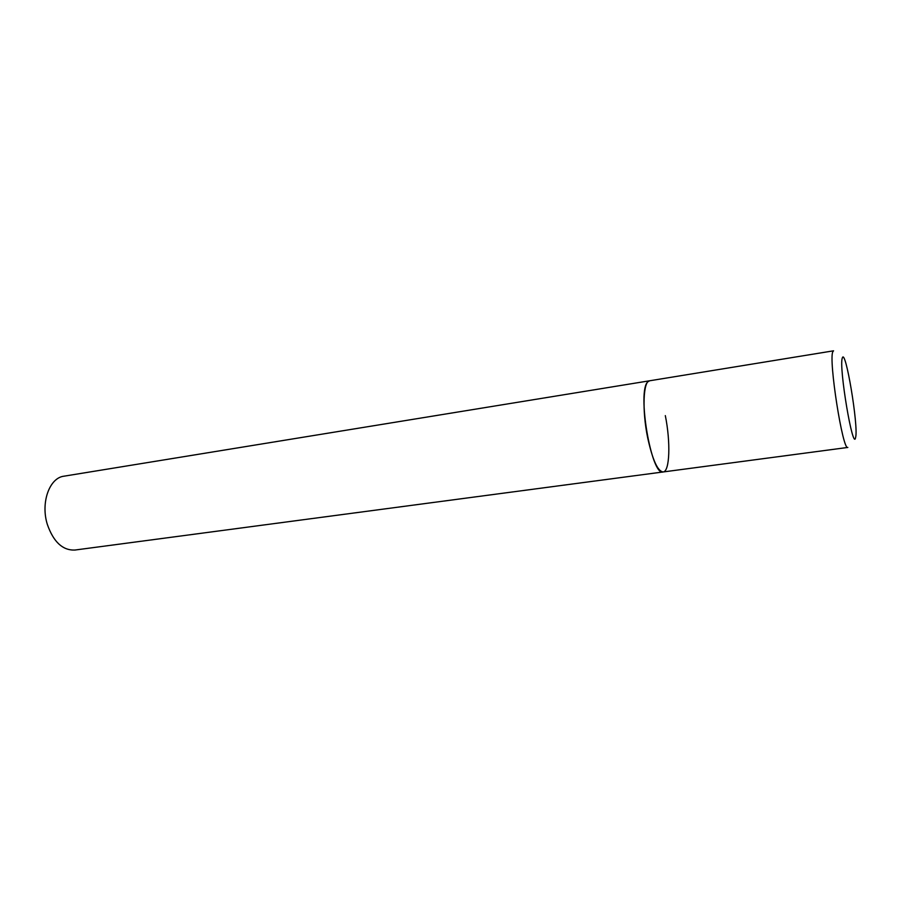 <?xml version="1.0" encoding="UTF-8"?>
<svg xmlns="http://www.w3.org/2000/svg" width="901" height="901" viewBox="0 0 901 901"><rect width="100%" height="100%" fill="white"/><g stroke="black" fill="none" stroke-linecap="round" stroke-linejoin="round"><path stroke-width="1.35" d="M649.655 380.774L647.943 381.765C636.737 390.268 651.378 476.652 663.136 471.955C657.685 471.291 652.527 459.87 647.661 437.717C641.985 410.315 643.235 380.808 649.655 380.774L833.56 350.816L832.851 351.683C828.391 359.476 842.84 451.469 847.841 447.437L74.884 550.049C62.698 550.522 53.519 541.997 47.359 524.483C40.466 502.792 49.454 477.778 63.971 476.19L649.655 380.774M665.321 415.62C670.716 442.121 669.803 471.673 663.136 471.955M855.635 437.3C858.653 426.387 845.363 346.784 842.322 358.012C838.561 366.425 853.213 453.192 855.635 437.3"/></g></svg>
